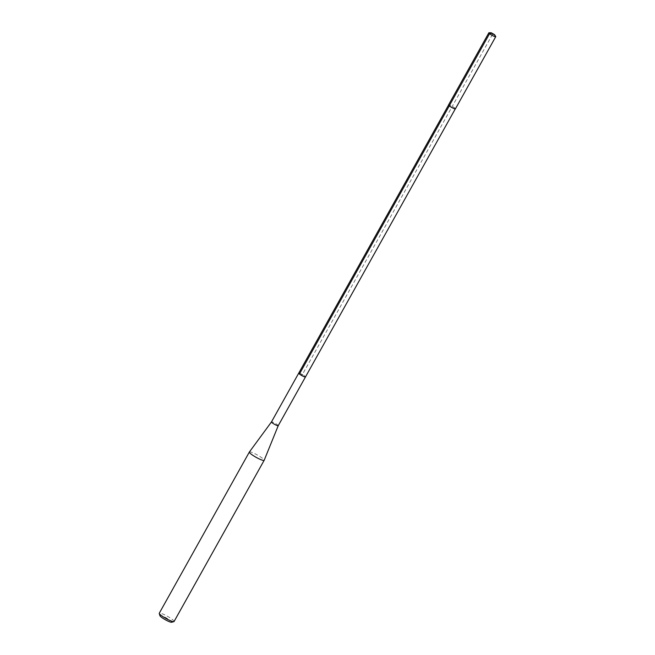 <?xml version="1.0" encoding="UTF-8"?>
<svg xmlns="http://www.w3.org/2000/svg" width="655" height="655" viewBox="0 0 655 655"><rect width="100%" height="100%" fill="white"/><g stroke="black" fill="none" stroke-linecap="round" stroke-linejoin="round"><path stroke-width="0.49" stroke-dasharray="3.27 2.46" d="M455.421 108.836A3.955 0.614 29.2 0 0 453.62 107.183A3.955 0.614 29.2 0 0 449.829 105.193A3.955 0.614 29.2 0 0 448.511 104.972M489.039 32.75A3.955 0.614 -150.8 0 1 490.153 33.045A3.955 0.614 -150.8 0 1 495.696 36.467M454.054 108.574A3.873 0.598 -150.8 0 1 450.345 106.626A3.873 0.598 -150.8 0 1 448.585 105.013A3.873 0.598 -150.8 0 1 449.879 105.234A3.873 0.598 -150.8 0 1 453.579 107.174A3.873 0.598 -150.8 0 1 455.348 108.787A3.873 0.598 -150.8 0 1 454.054 108.574M300.006 373.391A3.873 0.598 -150.8 0 1 303.715 375.331A3.873 0.598 -150.8 0 1 305.476 376.944A3.873 0.598 29.2 0 0 303.715 375.331A3.873 0.598 29.2 0 0 300.006 373.391A3.873 0.598 29.2 0 0 298.713 373.17M278.228 425.701L278.236 425.693A3.873 0.598 29.2 0 0 276.435 424.072A3.873 0.598 29.2 0 0 272.758 422.147A3.873 0.598 29.2 0 0 271.473 421.918L271.473 421.918M249.375 452.016A8.482 1.31 -150.8 0 1 252.191 452.523A8.482 1.31 -150.8 0 1 260.24 456.74A8.482 1.31 -150.8 0 1 264.178 460.293M174.074 621.513A8.482 1.31 29.2 0 0 170.218 617.976A8.482 1.31 29.2 0 0 162.096 613.719A8.482 1.31 29.2 0 0 159.271 613.236M171.618 622.25A6.787 1.048 29.2 0 0 169.088 619.589A6.787 1.048 29.2 0 0 162.194 615.913A6.787 1.048 29.2 0 0 159.926 615.708M299.425 374.03L302.094 375.061L492.486 34.387L491.471 33.241M491.217 33.012L492.486 34.387L494.328 34.756"/><path stroke-width="0.98" d="M488.835 32.824L448.511 104.972A3.955 0.614 29.2 0 0 450.312 106.618A3.955 0.614 29.2 0 0 454.095 108.607A3.955 0.614 29.2 0 0 455.421 108.836L495.745 36.68A3.955 0.614 -150.8 0 1 494.419 36.459A3.955 0.614 -150.8 0 1 490.636 34.469A3.955 0.614 -150.8 0 1 488.835 32.824A3.955 0.614 -150.8 0 1 489.039 32.75L491.217 32.766L494.541 34.625L495.696 36.467A3.955 0.614 -150.8 0 1 495.745 36.68M304.182 376.731A3.873 0.598 29.2 0 0 305.476 376.944A3.873 0.598 -150.8 0 1 304.182 376.731A3.873 0.598 -150.8 0 1 300.481 374.783A3.873 0.598 -150.8 0 1 298.713 373.17A3.873 0.598 29.2 0 0 300.481 374.783A3.873 0.598 29.2 0 0 304.182 376.731M494.541 34.625L491.217 32.766M455.282 108.902L278.228 425.701L264.178 460.293A8.482 1.31 -150.8 0 1 264.161 460.318A8.482 1.31 -150.8 0 1 261.329 459.835A8.482 1.31 -150.8 0 1 253.215 455.577A8.482 1.31 -150.8 0 1 249.358 452.04A8.482 1.31 -150.8 0 1 249.375 452.016L271.473 421.918A3.873 0.598 29.2 0 0 271.465 421.926A3.873 0.598 29.2 0 0 273.225 423.539A3.873 0.598 29.2 0 0 276.934 425.48A3.873 0.598 29.2 0 0 278.228 425.701A3.873 0.598 29.2 0 0 278.236 425.693M271.465 421.926L298.713 373.17A3.873 0.598 -150.8 0 1 300.006 373.391M249.358 452.04L159.271 613.236A8.482 1.31 29.2 0 0 159.255 613.465A8.482 1.31 29.2 0 0 163.652 617.108A8.482 1.31 29.2 0 0 171.242 621.03A8.482 1.31 29.2 0 0 173.878 621.644A8.482 1.31 29.2 0 0 174.074 621.513L264.161 460.318M159.255 613.465L159.926 615.708A6.787 1.048 29.2 0 0 163.439 618.623A6.787 1.048 29.2 0 0 169.506 621.759A6.787 1.048 29.2 0 0 171.618 622.25L173.878 621.644M491.471 33.241L489.555 33.7L449.232 105.848M449.281 105.889L299.425 374.03M298.713 373.17L448.519 105.119"/></g></svg>
